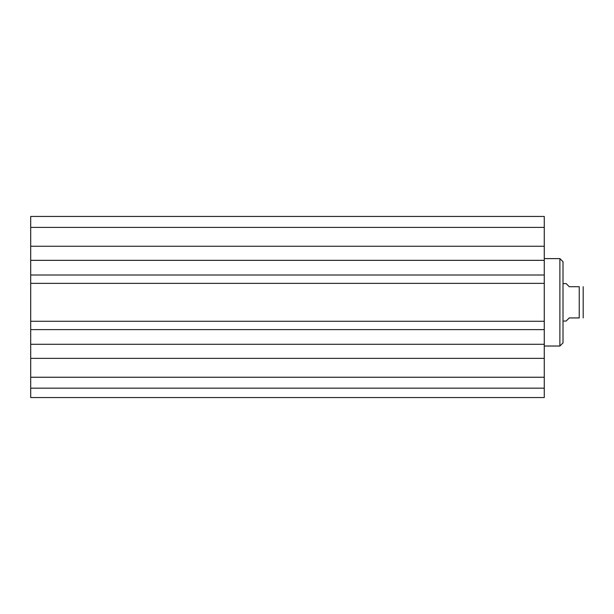 <?xml version="1.0" encoding="UTF-8"?>
<svg xmlns="http://www.w3.org/2000/svg" width="614" height="614" viewBox="0 0 614 614"><rect width="100%" height="100%" fill="white"/><g stroke="black" fill="none" stroke-linecap="round" stroke-linejoin="round"><path stroke-width="0.92" d="M30.7 358.369L30.7 246.26L544.273 246.26L544.273 358.369L30.7 358.369L30.7 397.542L544.273 397.542L544.273 358.369M544.273 246.26L544.273 216.458L30.7 216.458L30.7 246.26M30.7 283.353L544.273 283.353M30.7 275.003L544.273 275.003M30.7 260.344L544.273 260.344M30.7 344.285L544.273 344.285M30.7 329.634L544.273 329.634M30.7 321.283L544.273 321.283M30.7 377.249L544.273 377.249M30.7 388.171L544.273 388.171M30.7 227.387L544.273 227.387M30.7 216.458L544.273 216.458M544.273 346.027L559.884 346.027L559.884 258.609L544.273 258.609M559.884 258.609L563.007 261.733L563.007 342.904L559.884 346.027M563.007 321.053L566.131 321.053L569.247 317.929L579.24 317.929C585.05 317.929 585.05 317.929 579.24 317.929L579.24 286.707L569.247 286.707L566.131 283.584L563.007 283.584M579.24 286.707C585.05 286.707 585.05 286.707 579.24 286.707M583.193 317.929L583.193 286.707"/></g></svg>
